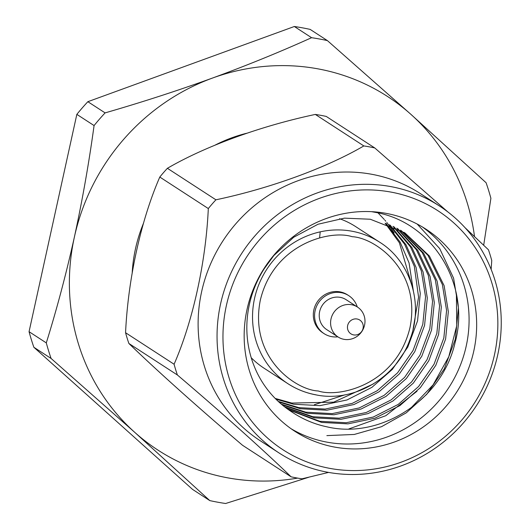 <?xml version="1.0" encoding="UTF-8"?>
<svg xmlns="http://www.w3.org/2000/svg" width="530" height="530" viewBox="0 0 530 530"><rect width="100%" height="100%" fill="white"/><g stroke="black" fill="none" stroke-linecap="round" stroke-linejoin="round"><path stroke-width="0.79" d="M320.193 231.855L319.597 237.95M209.794 500.598L192.556 489.402L33.86 347.269L51.099 358.466L134.666 432.275L209.794 500.598A238.712 226.767 -57 0 0 217.678 502.195A238.712 226.767 -57 0 0 225.621 503.5L308.698 477.278M94.075 125.564C88.967 162.942 82.415 200.082 74.405 236.97C66.323 273.348 56.948 308.659 46.295 342.89L29.057 331.694L76.837 114.367L94.075 125.564A238.712 226.767 -57 0 1 105.092 112.89L87.854 101.694L294.335 26.5L311.574 37.696C280.112 51.913 247.106 65.356 212.55 78.036C177.742 90.637 141.921 102.257 105.092 112.89M483.691 245.218L490.899 198.306A238.712 226.767 -57 0 0 486.089 182.731L410.962 114.4L327.394 40.598L310.156 29.402A238.712 226.767 -57 0 0 294.335 26.5M311.574 37.696A238.712 226.767 -57 0 1 319.517 39.001A238.712 226.767 -57 0 1 327.394 40.598M76.837 114.367A238.712 226.767 -57 0 1 87.854 101.694M51.099 358.466A238.712 226.767 -57 0 1 46.295 342.89M33.86 347.269A238.712 226.767 -57 0 1 29.057 331.694M474.509 236.526A210.801 200.254 123 0 0 410.962 114.4A210.801 200.254 123 0 0 317.781 68.82A210.801 200.254 123 0 0 212.55 78.036A210.801 200.254 123 0 0 74.405 236.97A210.801 200.254 123 0 0 134.666 432.275A210.801 200.254 123 0 0 297.628 478.106M353.616 334.9A8.188 7.784 -57 0 1 347.654 325.539A8.188 7.784 -57 0 1 357.107 319.007A8.188 7.784 -57 0 1 363.07 328.361A8.188 7.784 -57 0 1 353.616 334.9M351.589 304.737A17.828 16.933 -57 0 1 357.498 307.082A17.828 16.933 -57 0 1 363.56 328.295A17.828 16.933 -57 0 1 343.983 339.333A17.828 16.933 -57 0 1 338.08 336.981A17.828 16.933 -57 0 1 332.019 315.774A17.828 16.933 -57 0 1 351.589 304.737M338.08 336.981L326.719 329.607A17.828 16.933 -57 0 1 320.657 308.394A17.828 16.933 -57 0 1 340.233 297.356A17.828 16.933 -57 0 1 346.136 299.702L357.498 307.082M159.795 177.047L208.31 208.555A170.614 162.081 -57 0 1 215.915 199.803L167.4 168.295A170.614 162.081 -57 0 0 159.795 177.047C140.967 220.261 128.088 278.541 125.564 332.727L174.085 364.236A170.614 162.081 -57 0 0 177.398 374.988L128.883 343.48A170.614 162.081 -57 0 1 125.564 332.727M328.554 472.416L302.007 478.815A170.614 162.081 -57 0 1 296.522 477.908A170.614 162.081 -57 0 1 291.083 476.808L242.568 445.299C198.677 408.014 156.151 369.913 128.883 343.48M464.976 227.622L488.435 249.756A170.614 162.081 -57 0 1 491.754 260.515L491.144 269.419M315.317 114.427L363.832 145.935A170.614 162.081 -57 0 1 369.311 146.843A170.614 162.081 -57 0 1 374.756 147.943L326.241 116.428A170.614 162.081 123 0 0 320.796 115.335A170.614 162.081 123 0 0 315.317 114.427C261.058 125.915 205.594 146.055 167.4 168.295M337.842 336.835A22.644 21.511 -57 0 1 331.594 336.623A22.644 21.511 -57 0 1 324.095 333.648A22.644 21.511 -57 0 1 316.397 306.704A22.644 21.511 -57 0 1 341.26 292.686A22.644 21.511 -57 0 1 348.767 295.66A22.644 21.511 -57 0 1 357.266 306.93M363.832 145.935C326.116 167.99 269.697 188.494 215.915 199.803M208.31 208.555C205.892 262.211 192.801 321.518 174.085 364.236M177.398 374.988C220.897 411.929 264.178 450.692 291.083 476.808M447.943 212.007L374.756 147.943M348.767 295.66L347.501 294.846A22.644 21.511 123 0 0 339.995 291.864A22.644 21.511 123 0 0 315.131 305.883A22.644 21.511 123 0 0 322.83 332.827L324.095 333.648M439.35 205.925L420.416 193.629A147.241 139.874 123 0 0 371.623 174.257A147.241 139.874 123 0 0 209.959 265.404A147.241 139.874 123 0 0 260.011 440.596L278.946 452.892A147.241 139.874 123 0 0 327.739 472.263A147.241 139.874 123 0 0 489.402 381.123A147.241 139.874 123 0 0 439.35 205.925A147.241 139.874 123 0 0 390.557 186.553A147.241 139.874 123 0 0 228.894 277.7A147.241 139.874 123 0 0 278.946 452.892M390.789 192.052A142.424 135.302 -57 0 1 494.464 354.802A142.424 135.302 -57 0 1 330.031 468.414A142.424 135.302 -57 0 1 226.356 305.658A142.424 135.302 -57 0 1 390.789 192.052M339.551 218.718A84.323 80.103 -57 0 1 355.849 226.727L379.831 242.303C410.372 261.297 423.848 303.683 410.107 339.16C396.811 377.791 353.768 402.76 316.079 394.89C305.989 393.028 296.621 389.311 287.976 383.733A84.323 80.103 -57 0 1 259.316 283.404A84.323 80.103 -57 0 1 351.893 231.206A84.323 80.103 -57 0 1 379.831 242.303M386.105 213.358A120.456 114.434 -57 0 1 426.021 229.212A120.456 114.434 -57 0 1 466.97 372.537A120.456 114.434 -57 0 1 334.715 447.101A120.456 114.434 -57 0 1 294.799 431.254A120.456 114.434 -57 0 1 253.85 287.923A120.456 114.434 -57 0 1 386.105 213.358M411.85 285.1L399.368 242.753L385.111 223.143M275.176 398.414L291.791 403.065L333.688 402.164L373.325 383.965M413.049 329.468L418.574 297.164L414.321 266.312L404.536 244.098L389.113 224.654M278.21 401.369L298.807 407.623L325.181 409.067L352.245 403.37L377.181 390.756L397.579 372.835L413.042 350.496L422.808 324.294L425.544 296.813L421.33 270.863L410.452 246.861L393.008 226.336M281.344 404.165L305.817 412.174L332.191 413.619L359.26 407.928L384.19 395.307L404.589 377.386L420.051 355.047L429.817 328.852L432.559 301.365L428.346 275.415L416.328 249.656L396.798 228.172M284.584 406.808L312.832 416.726L339.207 418.177L366.27 412.479L391.2 399.865L411.598 381.944L427.061 359.605L436.833 333.403L439.569 305.916L435.355 279.973L422.171 252.479L400.488 230.172M287.916 409.299L319.842 421.284L346.216 422.728L373.286 417.031L398.216 404.417L418.614 386.496L434.077 364.156L443.842 337.961L446.585 310.474L442.371 284.524L427.975 255.327L404.072 232.332M394.121 232.955L388.205 224.296M387.721 223.66L386.801 222.501M385.747 221.202L384.899 220.195M384.29 219.486L378.036 212.908M417.163 224.031L439.728 248.623L453.6 278.204L458.43 307.744L455.356 339.041L444.286 368.873L426.736 394.313L406.285 412.817L381.514 426.69L354.272 434.454L326.858 435.614M371.623 211.675L376.121 212.497C433.911 222.891 470.918 286.173 455.012 342.903C441.914 400.402 379.858 439.728 326.48 426.723C313.853 424.053 301.948 418.899 290.765 411.253A105.887 100.587 123 0 1 264.205 268.756L261.575 272.533M315.92 394.824A84.323 80.103 -57 0 1 287.976 383.733L263.993 368.158A84.323 80.103 -57 0 1 251.22 357.73M314.323 404.728L344.904 394.843M413.314 290.559L409.061 262.893L400.084 242.051L386.118 223.501M275.925 399.169L293.547 404.204L319.921 405.649L346.991 399.958L371.921 387.337L392.319 369.417L407.782 347.077L417.547 320.882L420.283 293.395L416.076 267.445L406.02 244.787L390.1 225.058M278.985 402.084L300.556 408.756L326.93 410.207L354 404.509L378.93 391.895L399.328 373.975L414.791 351.635L424.563 325.433L427.299 297.946L423.086 272.003L411.923 247.556L393.969 226.78M282.145 404.841L307.572 413.314L333.946 414.758L361.009 409.061L385.946 396.447L406.344 378.526L421.807 356.186L431.572 329.991L434.308 302.504L430.095 276.554L417.792 250.359L397.732 228.662M285.405 407.444L314.581 417.865L340.956 419.316L368.025 413.619L392.955 401.005L413.354 383.084L428.816 360.738L438.582 334.543L441.324 307.055L437.111 281.112L423.629 253.194L401.389 230.702M288.764 409.895L321.597 422.423L347.971 423.867L375.035 418.17L399.964 405.556L420.363 387.635L435.826 365.296L445.598 339.101L448.334 311.613L444.12 285.663L429.419 256.043L404.947 232.902L370.271 219.234L344.454 218.148L318 224.243L293.686 237.261L273.838 255.54L264.205 268.756M291.063 428.717A120.456 114.434 123 0 0 327.142 442.179A120.456 114.434 123 0 0 458.457 369.794A120.456 114.434 123 0 0 422.185 226.827M456.396 294.117L456.747 325.692L448.784 356.703L433.07 384.899L410.69 408.233M416.991 391.266L385.787 415.705L348.866 428.936M246.596 133.275A147.241 139.874 123 0 0 215.253 145.034M143.438 223.382A147.241 139.874 123 0 0 132.208 272.632M318.205 390.968C295.641 390.053 248.808 357.399 260.336 300.119C273.911 243.217 330.919 229.589 352.125 236.698C374.697 237.612 421.529 270.273 409.995 327.553C396.42 384.455 339.412 398.083 318.205 390.968"/></g></svg>
